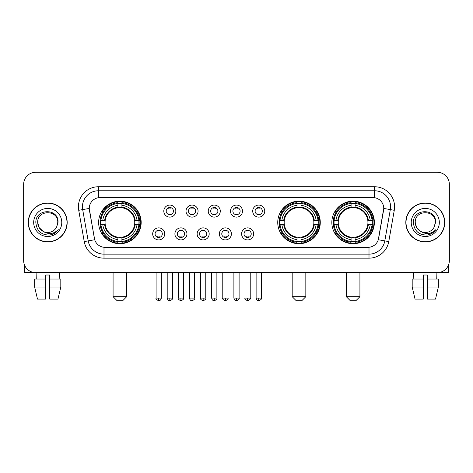 <?xml version="1.0" encoding="UTF-8"?>
<svg xmlns="http://www.w3.org/2000/svg" width="473" height="473" viewBox="0 0 473 473"><rect width="100%" height="100%" fill="white"/><g stroke="black" fill="none" stroke-linecap="round" stroke-linejoin="round"><path stroke-width="0.71" d="M277.746 222.458A21.267 21.267 0 0 0 299.013 243.719A21.267 21.267 0 0 0 320.274 222.458A21.267 21.267 0 0 0 299.013 201.191A21.267 21.267 0 0 0 277.746 222.458M331.833 222.458A21.267 21.267 0 0 0 353.095 243.719A21.267 21.267 0 0 0 374.362 222.458A21.267 21.267 0 0 0 353.095 201.191A21.267 21.267 0 0 0 331.833 222.458M98.638 222.458A21.267 21.267 0 0 0 119.906 243.719A21.267 21.267 0 0 0 141.167 222.458A21.267 21.267 0 0 0 119.906 201.191A21.267 21.267 0 0 0 98.638 222.458M164.722 233.893A6.019 6.019 0 0 1 158.703 239.912A6.019 6.019 0 0 1 152.684 233.893A6.019 6.019 0 0 1 158.703 227.874A6.019 6.019 0 0 1 164.722 233.893M155.091 233.893A3.613 3.613 0 0 0 158.703 237.505A3.613 3.613 0 0 0 162.316 233.893A3.613 3.613 0 0 0 158.703 230.28A3.613 3.613 0 0 0 155.091 233.893M186.947 233.893A6.019 6.019 0 0 1 180.928 239.912A6.019 6.019 0 0 1 174.909 233.893A6.019 6.019 0 0 1 180.928 227.874A6.019 6.019 0 0 1 186.947 233.893M177.322 233.893A3.613 3.613 0 0 0 180.928 237.505A3.613 3.613 0 0 0 184.541 233.893A3.613 3.613 0 0 0 180.928 230.28A3.613 3.613 0 0 0 177.322 233.893M209.178 233.893A6.019 6.019 0 0 1 203.159 239.912A6.019 6.019 0 0 1 197.14 233.893A6.019 6.019 0 0 1 203.159 227.874A6.019 6.019 0 0 1 209.178 233.893M199.547 233.893A3.613 3.613 0 0 0 203.159 237.505A3.613 3.613 0 0 0 206.772 233.893A3.613 3.613 0 0 0 203.159 230.28A3.613 3.613 0 0 0 199.547 233.893M231.403 233.893A6.019 6.019 0 0 1 225.385 239.912A6.019 6.019 0 0 1 219.366 233.893A6.019 6.019 0 0 1 225.385 227.874A6.019 6.019 0 0 1 231.403 233.893M221.778 233.893A3.613 3.613 0 0 0 225.385 237.505A3.613 3.613 0 0 0 228.997 233.893A3.613 3.613 0 0 0 225.385 230.28A3.613 3.613 0 0 0 221.778 233.893M253.634 233.893A6.019 6.019 0 0 1 247.616 239.912A6.019 6.019 0 0 1 241.597 233.893A6.019 6.019 0 0 1 247.616 227.874A6.019 6.019 0 0 1 253.634 233.893M244.003 233.893A3.613 3.613 0 0 0 247.616 237.505A3.613 3.613 0 0 0 251.222 233.893A3.613 3.613 0 0 0 247.616 230.28A3.613 3.613 0 0 0 244.003 233.893M175.832 211.1A6.019 6.019 0 0 1 169.819 217.119A6.019 6.019 0 0 1 163.8 211.1A6.019 6.019 0 0 1 169.819 205.087A6.019 6.019 0 0 1 175.832 211.1M166.206 211.1A3.613 3.613 0 0 0 169.819 214.712A3.613 3.613 0 0 0 173.425 211.1A3.613 3.613 0 0 0 169.819 207.493A3.613 3.613 0 0 0 166.206 211.1M198.063 211.1A6.019 6.019 0 0 1 192.044 217.119A6.019 6.019 0 0 1 186.025 211.1A6.019 6.019 0 0 1 192.044 205.087A6.019 6.019 0 0 1 198.063 211.1M188.431 211.1A3.613 3.613 0 0 0 192.044 214.712A3.613 3.613 0 0 0 195.656 211.1A3.613 3.613 0 0 0 192.044 207.493A3.613 3.613 0 0 0 188.431 211.1M220.288 211.1A6.019 6.019 0 0 1 214.275 217.119A6.019 6.019 0 0 1 208.256 211.1A6.019 6.019 0 0 1 214.275 205.087A6.019 6.019 0 0 1 220.288 211.1M210.662 211.1A3.613 3.613 0 0 0 214.275 214.712A3.613 3.613 0 0 0 217.882 211.1A3.613 3.613 0 0 0 214.275 207.493A3.613 3.613 0 0 0 210.662 211.1M242.519 211.1A6.019 6.019 0 0 1 236.5 217.119A6.019 6.019 0 0 1 230.481 211.1A6.019 6.019 0 0 1 236.5 205.087A6.019 6.019 0 0 1 242.519 211.1M232.887 211.1A3.613 3.613 0 0 0 236.5 214.712A3.613 3.613 0 0 0 240.113 211.1A3.613 3.613 0 0 0 236.5 207.493A3.613 3.613 0 0 0 232.887 211.1M264.744 211.1A6.019 6.019 0 0 1 258.725 217.119A6.019 6.019 0 0 1 252.712 211.1A6.019 6.019 0 0 1 258.725 205.087A6.019 6.019 0 0 1 264.744 211.1M255.118 211.1A3.613 3.613 0 0 0 258.725 214.712A3.613 3.613 0 0 0 262.338 211.1A3.613 3.613 0 0 0 258.725 207.493A3.613 3.613 0 0 0 255.118 211.1M84.241 241.591L78.725 210.296A20.061 20.061 0 0 1 98.479 186.746L374.521 186.746A20.061 20.061 0 0 1 394.275 210.296L388.759 241.591A20.061 20.061 0 0 1 369.005 258.163L103.995 258.163A20.061 20.061 0 0 1 84.241 241.591L94.701 239.746L89.415 210.296A10.832 10.832 0 0 1 100.081 197.584L372.919 197.584A10.832 10.832 0 0 1 383.585 210.296L378.631 238.38A10.832 10.832 0 0 1 367.964 247.332L105.036 247.332A10.832 10.832 0 0 1 94.369 238.38L89.249 208.439L82.674 209.598A16.047 16.047 0 0 1 98.479 190.761L374.521 190.761A16.047 16.047 0 0 1 390.326 209.598L384.809 240.893A16.047 16.047 0 0 1 369.005 254.155L103.995 254.155A16.047 16.047 0 0 1 88.191 240.893L82.674 209.598A16.047 16.047 0 0 1 82.432 206.807M100.548 224.462A19.458 19.458 0 0 1 100.548 220.453M333.743 224.462A19.458 19.458 0 0 1 333.743 220.453M279.655 224.462A19.458 19.458 0 0 1 279.655 220.453M28.262 222.458A19.458 19.458 0 0 0 47.726 241.916A19.458 19.458 0 0 0 67.184 222.458A19.458 19.458 0 0 0 47.726 203A19.458 19.458 0 0 0 28.262 222.458M405.816 222.458A19.458 19.458 0 0 0 425.274 241.916A19.458 19.458 0 0 0 444.738 222.458A19.458 19.458 0 0 0 425.274 203A19.458 19.458 0 0 0 405.816 222.458M98.479 186.746L98.479 197.702L374.521 197.702L374.521 186.746M89.249 208.416L89.367 206.807M367.964 247.332L105.036 247.332M394.275 210.296L383.751 208.439L378.299 239.746L388.759 241.591M378.631 238.38L378.566 238.723M94.434 238.723L94.369 238.38M449.35 184.34A12.038 12.038 0 0 0 437.312 172.302L35.688 172.302A12.038 12.038 0 0 0 23.65 184.34L23.65 260.576A12.038 12.038 0 0 0 35.688 272.608L437.312 272.608A12.038 12.038 0 0 0 449.35 260.576L449.35 184.34L449.35 260.576M23.65 184.34L23.65 260.576M437.312 172.302L35.688 172.302M35.688 272.608L437.312 272.608M66.983 222.458A19.257 19.257 0 0 0 47.726 203.201A19.257 19.257 0 0 0 28.463 222.458A19.257 19.257 0 0 0 47.726 241.715A19.257 19.257 0 0 0 66.983 222.458M43.144 231.38L39.034 227.472L37.692 222.458C37.077 209.515 58.368 209.515 57.753 222.458L56.654 227.022L57.996 222.458C58.989 207.972 35.398 208.327 35.836 222.458C36.634 230.99 41.34 235.187 49.949 235.051C53.449 234.377 56.228 232.586 58.28 229.677C53.65 234.123 48.63 234.703 43.22 231.421A10.034 10.034 0 0 0 56.654 227.022L57.753 222.594M43.22 231.421C39.714 229.488 37.87 226.496 37.692 222.458M33.684 222.458A14.042 14.042 0 0 0 47.726 236.5A14.042 14.042 0 0 0 61.768 222.458A14.042 14.042 0 0 0 47.726 208.416A14.042 14.042 0 0 0 33.684 222.458M58.25 229.718L54.697 233.177M54.614 233.23L50.008 235.04M24.454 264.898L24.454 272.608L70.997 272.608M34.635 279.029L34.635 287.052L37.485 299.09L34.635 287.052L34.635 279.029L45.715 279.029L45.715 275.02L49.73 275.02L49.73 279.029L60.81 279.029L60.81 287.052L57.96 299.09L60.81 287.052L49.73 287.052L49.73 279.029M59.362 272.608L59.184 279.029M45.715 279.029L45.715 299.09L37.485 299.09M34.635 287.052L45.715 287.052M57.96 299.09L49.73 299.09L49.73 287.052M36.09 272.608L36.261 279.029M444.537 222.458A19.257 19.257 0 0 0 425.274 203.201A19.257 19.257 0 0 0 406.017 222.458A19.257 19.257 0 0 0 425.274 241.715A19.257 19.257 0 0 0 444.537 222.458M420.639 231.35L416.589 227.472L415.247 222.458C414.632 209.515 435.923 209.515 435.308 222.458L434.208 227.022L435.55 222.458C436.544 207.972 412.947 208.327 413.39 222.458C414.188 230.99 418.895 235.187 427.497 235.051C431.004 234.377 433.782 232.586 435.834 229.677C431.205 234.123 426.185 234.703 420.775 231.421L420.763 231.415A10.034 10.034 0 0 0 434.208 227.022L435.308 222.594M420.775 231.421C417.269 229.488 415.424 226.496 415.247 222.458M411.232 222.458A14.042 14.042 0 0 0 425.274 236.5A14.042 14.042 0 0 0 439.316 222.458A14.042 14.042 0 0 0 425.274 208.416A14.042 14.042 0 0 0 411.232 222.458M435.804 229.718L432.245 233.177M432.162 233.23L427.562 235.04M122.714 300.698L117.097 300.698L113.082 296.683L126.723 296.683L122.714 300.698M134.616 224.462A14.846 14.846 0 0 0 121.91 207.748L121.91 207.748A14.846 14.846 0 0 0 105.195 224.462A14.846 14.846 0 0 0 134.616 224.462L135.207 224.462L134.616 224.462A14.846 14.846 0 0 1 121.91 237.168L121.91 239.592A17.253 17.253 0 0 0 137.04 224.462L139.701 224.462A19.901 19.901 0 0 1 121.91 242.259L121.91 241.449A19.097 19.097 0 0 0 138.896 224.462M100.95 224.462A19.056 19.056 0 0 1 100.95 220.453M121.91 203.502A19.056 19.056 0 0 0 117.895 203.502M138.855 220.453A19.056 19.056 0 0 1 138.855 224.462M139.701 220.453A19.901 19.901 0 0 0 121.91 202.657L121.91 203.467A19.097 19.097 0 0 1 138.896 220.453L139.701 220.453M100.105 224.462A19.901 19.901 0 0 0 117.895 242.259L117.895 241.449A19.097 19.097 0 0 1 100.909 224.462L100.105 224.462M138.896 220.453L137.04 220.453A17.253 17.253 0 0 0 121.91 205.323L121.91 203.467M121.91 241.449L121.91 239.592M100.909 224.462L102.771 224.462A17.253 17.253 0 0 0 117.895 239.592L117.895 241.449M121.91 205.323L121.91 207.156A15.432 15.432 0 0 1 135.207 220.453L137.04 220.453M137.04 224.462L135.207 224.462A15.432 15.432 0 0 1 121.91 237.759M117.895 239.592L117.895 237.168A14.846 14.846 0 0 1 105.195 224.462L102.771 224.462M134.616 220.453L135.207 220.453M121.91 241.407A19.056 19.056 0 0 1 117.895 241.407M117.895 202.657A19.901 19.901 0 0 0 100.105 220.453L100.909 220.453A19.097 19.097 0 0 1 117.895 203.467L117.895 202.657M117.895 203.467L117.895 205.323A17.253 17.253 0 0 0 102.771 220.453L100.909 220.453M117.895 207.724L117.895 205.323M102.771 220.453L104.604 220.453A15.432 15.432 0 0 1 117.895 207.156M117.895 237.168L117.895 237.759A15.432 15.432 0 0 1 104.604 224.462M103.209 211.626L102.073 211.626A20.865 20.865 0 0 1 140.765 222.458A20.865 20.865 0 0 1 102.073 233.29L103.209 233.29M301.821 300.698L296.204 300.698L292.19 296.683L305.83 296.683L301.821 300.698M313.717 224.462A14.846 14.846 0 0 0 301.017 207.748L301.017 207.748A14.846 14.846 0 0 0 284.303 224.462A14.846 14.846 0 0 0 313.717 224.462L314.314 224.462L313.717 224.462A14.846 14.846 0 0 1 301.017 237.168L301.017 239.592A17.253 17.253 0 0 0 316.147 224.462L318.808 224.462A19.901 19.901 0 0 1 301.017 242.259L301.017 241.449A19.097 19.097 0 0 0 318.004 224.462M280.057 224.462A19.056 19.056 0 0 1 280.057 220.453M301.017 203.502A19.056 19.056 0 0 0 297.003 203.502M317.962 220.453A19.056 19.056 0 0 1 317.962 224.462M318.808 220.453A19.901 19.901 0 0 0 301.017 202.657L301.017 203.467A19.097 19.097 0 0 1 318.004 220.453L318.808 220.453M279.212 224.462A19.901 19.901 0 0 0 297.003 242.259L297.003 241.449A19.097 19.097 0 0 1 280.016 224.462L279.212 224.462M318.004 220.453L316.147 220.453A17.253 17.253 0 0 0 301.017 205.323L301.017 203.467M301.017 241.449L301.017 239.592M280.016 224.462L281.873 224.462A17.253 17.253 0 0 0 297.003 239.592L297.003 241.449M301.017 205.323L301.017 207.156A15.432 15.432 0 0 1 314.314 220.453L316.147 220.453M316.147 224.462L314.314 224.462A15.432 15.432 0 0 1 301.017 237.759M297.003 239.592L297.003 237.168A14.846 14.846 0 0 1 284.303 224.462L281.873 224.462M313.717 220.453L314.314 220.453M301.017 241.407A19.056 19.056 0 0 1 297.003 241.407M297.003 202.657A19.901 19.901 0 0 0 279.212 220.453L280.016 220.453A19.097 19.097 0 0 1 297.003 203.467L297.003 202.657M297.003 203.467L297.003 205.323A17.253 17.253 0 0 0 281.873 220.453L280.016 220.453M297.003 207.724L297.003 205.323M281.873 220.453L283.711 220.453A15.432 15.432 0 0 1 297.003 207.156M297.003 237.168L297.003 237.759A15.432 15.432 0 0 1 283.711 224.462M282.316 211.626L281.181 211.626A20.865 20.865 0 0 1 319.872 222.458A20.865 20.865 0 0 1 281.181 233.29L282.316 233.29M355.903 300.698L350.286 300.698L346.277 296.683L359.918 296.683L355.903 300.698M367.805 224.462A14.846 14.846 0 0 0 355.105 207.748L355.105 207.748A14.846 14.846 0 0 0 338.384 224.462A14.846 14.846 0 0 0 367.805 224.462L368.396 224.462L367.805 224.462A14.846 14.846 0 0 1 355.105 237.168L355.105 239.592A17.253 17.253 0 0 0 370.229 224.462L372.895 224.462A19.901 19.901 0 0 1 355.105 242.259L355.105 241.449A19.097 19.097 0 0 0 372.091 224.462M334.145 224.462A19.056 19.056 0 0 1 334.145 220.453M355.105 203.502A19.056 19.056 0 0 0 351.09 203.502M372.05 220.453A19.056 19.056 0 0 1 372.05 224.462M372.895 220.453A19.901 19.901 0 0 0 355.105 202.657L355.105 203.467A19.097 19.097 0 0 1 372.091 220.453L372.895 220.453M333.299 224.462A19.901 19.901 0 0 0 351.09 242.259L351.09 241.449A19.097 19.097 0 0 1 334.104 224.462L333.299 224.462M372.091 220.453L370.229 220.453A17.253 17.253 0 0 0 355.105 205.323L355.105 203.467M355.105 241.449L355.105 239.592M334.104 224.462L335.96 224.462A17.253 17.253 0 0 0 351.09 239.592L351.09 241.449M355.105 205.323L355.105 207.156A15.432 15.432 0 0 1 368.396 220.453L370.229 220.453M370.229 224.462L368.396 224.462A15.432 15.432 0 0 1 355.105 237.759M351.09 239.592L351.09 237.168A14.846 14.846 0 0 1 338.384 224.462L335.96 224.462M367.805 220.453L368.396 220.453M355.105 241.407A19.056 19.056 0 0 1 351.09 241.407M351.09 202.657A19.901 19.901 0 0 0 333.299 220.453L334.104 220.453A19.097 19.097 0 0 1 351.09 203.467L351.09 202.657M351.09 203.467L351.09 205.323A17.253 17.253 0 0 0 335.96 220.453L334.104 220.453M351.09 207.724L351.09 205.323M335.96 220.453L337.793 220.453A15.432 15.432 0 0 1 351.09 207.156M351.09 237.168L351.09 237.759A15.432 15.432 0 0 1 337.793 224.462M336.404 211.626L335.262 211.626A20.865 20.865 0 0 1 373.96 222.458A20.865 20.865 0 0 1 335.262 233.29L336.404 233.29M168.613 214.506L168.613 213.938A3.08 3.08 0 0 0 171.019 213.938L171.019 214.506M171.019 207.7L171.019 208.268A3.08 3.08 0 0 0 168.613 208.268L168.613 207.7M190.838 214.506L190.838 213.938A3.08 3.08 0 0 0 193.25 213.938L193.25 214.506M193.25 207.7L193.25 208.268A3.08 3.08 0 0 0 190.838 208.268L190.838 207.7M213.069 214.506L213.069 213.938A3.08 3.08 0 0 0 215.475 213.938L215.475 214.506M215.475 207.7L215.475 208.268A3.08 3.08 0 0 0 213.069 208.268L213.069 207.7M235.294 214.506L235.294 213.938A3.08 3.08 0 0 0 237.706 213.938L237.706 214.506M237.706 207.7L237.706 208.268A3.08 3.08 0 0 0 235.294 208.268L235.294 207.7M257.525 214.506L257.525 213.938A3.08 3.08 0 0 0 259.931 213.938L259.931 214.506M259.931 207.7L259.931 208.268A3.08 3.08 0 0 0 257.525 208.268L257.525 207.7M157.497 237.298L157.497 236.725A3.08 3.08 0 0 0 159.904 236.725L159.904 237.298M159.904 230.487L159.904 231.061A3.08 3.08 0 0 0 157.497 231.061L157.497 230.487M179.728 237.298L179.728 236.725A3.08 3.08 0 0 0 182.135 236.725L182.135 237.298M182.135 230.487L182.135 231.061A3.08 3.08 0 0 0 179.728 231.061L179.728 230.487M201.953 237.298L201.953 236.725A3.08 3.08 0 0 0 204.36 236.725L204.36 237.298M204.36 230.487L204.36 231.061A3.08 3.08 0 0 0 201.953 231.061L201.953 230.487M224.184 237.298L224.184 236.725A3.08 3.08 0 0 0 226.591 236.725L226.591 237.298M226.591 230.487L226.591 231.061A3.08 3.08 0 0 0 224.184 231.061L224.184 230.487M246.409 237.298L246.409 236.725A3.08 3.08 0 0 0 248.816 236.725L248.816 237.298M248.816 230.487L248.816 231.061A3.08 3.08 0 0 0 246.409 231.061L246.409 230.487M448.546 264.898L448.546 272.608L402.003 272.608M423.27 279.029L423.27 287.052L412.19 287.052L415.04 299.09L412.19 287.052L412.19 279.029L423.27 279.029L423.27 275.02L427.285 275.02L427.285 279.029L438.365 279.029L438.365 287.052L435.515 299.09L438.365 287.052L427.285 287.052L427.285 279.029M436.91 272.608L436.739 279.029M423.27 287.052L423.27 299.09L415.04 299.09M435.515 299.09L427.285 299.09L427.285 287.052M413.639 272.608L413.816 279.029M369.005 247.284L369.005 258.163M103.995 258.163L103.995 247.284M78.725 210.296L82.674 209.598M117.895 241.591A19.239 19.239 0 0 0 121.91 241.591M139.038 224.462A19.239 19.239 0 0 0 139.038 220.453M121.91 203.325A19.239 19.239 0 0 0 117.895 203.325M297.003 241.591A19.239 19.239 0 0 0 301.017 241.591M318.146 224.462A19.239 19.239 0 0 0 318.146 220.453M301.017 203.325A19.239 19.239 0 0 0 297.003 203.325M351.09 241.591A19.239 19.239 0 0 0 355.105 241.591M372.227 224.462A19.239 19.239 0 0 0 372.227 220.453M355.105 203.325A19.239 19.239 0 0 0 351.09 203.325M169.819 298.091L167.206 298.091C167.661 299.947 168.536 300.816 169.819 300.698L169.819 298.091L172.426 298.091L172.426 272.608M192.044 298.091L189.436 298.091C189.892 299.947 190.761 300.816 192.044 300.698L192.044 298.091L194.651 298.091L194.651 272.608M214.275 298.091L211.662 298.091C212.117 299.947 212.986 300.816 214.275 300.698L214.275 298.091L216.882 298.091L216.882 272.608M236.5 298.091L233.893 298.091C234.348 299.947 235.217 300.816 236.5 300.698L236.5 298.091L239.107 298.091L239.107 272.608M258.725 298.091L256.118 298.091C256.573 299.947 257.442 300.816 258.725 300.698L258.725 298.091L261.338 298.091L261.338 272.608M158.703 298.091L156.096 298.091C155.564 298.924 156.433 299.793 158.703 300.698L158.703 298.091L161.311 298.091L161.311 272.608M180.928 298.091L178.321 298.091C177.795 298.924 178.664 299.793 180.928 300.698L180.928 298.091L183.536 298.091L183.536 272.608M203.159 298.091L200.552 298.091C200.02 298.924 200.889 299.793 203.159 300.698L203.159 298.091L205.767 298.091L205.767 272.608M225.385 298.091L222.777 298.091C222.251 298.924 223.12 299.793 225.385 300.698L225.385 298.091L227.992 298.091L227.992 272.608M247.616 298.091L245.008 298.091C244.476 298.924 245.345 299.793 247.616 300.698L247.616 298.091L250.223 298.091L250.223 272.608M126.723 272.608L126.723 296.683M113.082 272.608L113.082 296.683M305.83 272.608L305.83 296.683M292.19 272.608L292.19 296.683M359.918 272.608L359.918 296.683M346.277 272.608L346.277 296.683M167.206 298.091L167.206 272.608M172.426 298.091C172.952 298.924 172.083 299.793 169.819 300.698M189.436 298.091L189.436 272.608M194.651 298.091C195.183 298.924 194.314 299.793 192.044 300.698M211.662 298.091L211.662 272.608M216.882 298.091C217.409 298.924 216.539 299.793 214.275 300.698M233.893 298.091L233.893 272.608M239.107 298.091C239.64 298.924 238.77 299.793 236.5 300.698M256.118 298.091L256.118 272.608M261.338 298.091C261.865 298.924 260.995 299.793 258.725 300.698M156.096 298.091L156.096 272.608M161.311 298.091C160.855 299.947 159.986 300.816 158.703 300.698M178.321 298.091L178.321 272.608M183.536 298.091C184.068 298.924 183.199 299.793 180.928 300.698M200.552 298.091L200.552 272.608M205.767 298.091C206.293 298.924 205.424 299.793 203.159 300.698M222.777 298.091L222.777 272.608M227.992 298.091C228.524 298.924 227.655 299.793 225.385 300.698M245.008 298.091L245.008 272.608M250.223 298.091C250.749 298.924 249.88 299.793 247.616 300.698"/></g></svg>
